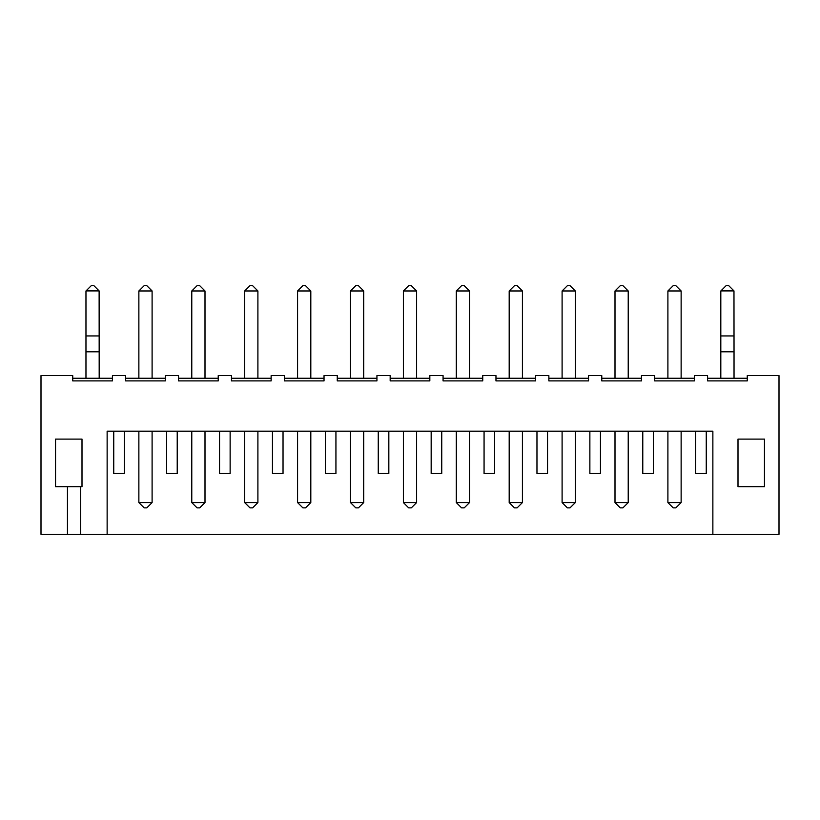 <?xml version="1.0" encoding="UTF-8"?>
<svg xmlns="http://www.w3.org/2000/svg" width="820" height="820" viewBox="0 0 820 820"><rect width="100%" height="100%" fill="white"/><g stroke="black" fill="none" stroke-linecap="round" stroke-linejoin="round"><path stroke-width="1.23" d="M712.867 534.322L779 534.322L779 375.611L747.256 375.611L747.256 380.9L707.578 380.9L707.578 375.611L694.355 375.611L694.355 380.9L654.678 380.9L654.678 375.611L641.455 375.611L641.455 380.9L601.777 380.9L601.777 375.611L588.545 375.611L588.545 380.9L548.867 380.9L548.867 375.611L535.644 375.611L535.644 380.9L495.967 380.9L495.967 375.611L482.744 375.611L482.744 380.9L443.066 380.9L443.066 375.611L429.834 375.611L429.834 380.9L390.166 380.9L390.166 375.611L376.933 375.611L376.933 380.9L337.256 380.9L337.256 375.611L324.033 375.611L324.033 380.9L284.356 380.9L284.356 375.611L271.133 375.611L271.133 380.9L231.455 380.9L231.455 375.611L218.222 375.611L218.222 380.9L178.545 380.9L178.545 375.611L165.322 375.611L165.322 380.9L125.644 380.9L125.644 375.611L112.422 375.611L112.422 380.9L72.744 380.9L72.744 375.611L41 375.611L41 534.322L712.867 534.322L712.867 431.166L107.133 431.166L107.133 534.322M82 486.711L55.545 486.711L55.545 439.1L82 439.1L82 486.711M738 486.711L764.455 486.711L764.455 439.1L738 439.1L738 486.711M747.256 378.256L707.578 378.256M694.355 378.256L654.678 378.256M641.455 378.256L601.777 378.256M588.545 378.256L548.867 378.256M535.644 378.256L495.967 378.256M482.744 378.256L443.066 378.256M429.834 378.256L390.166 378.256M376.933 378.256L337.256 378.256M324.033 378.256L284.356 378.256M271.133 378.256L231.455 378.256M218.222 378.256L178.545 378.256M165.322 378.256L125.644 378.256M112.422 378.256L72.744 378.256M67.455 486.711L67.455 534.322M80.678 486.711L80.678 534.322M734.033 378.256L734.033 351.811L720.811 351.811L720.811 290.967L726.1 285.678L728.744 285.678L733.972 290.905L720.872 290.905M720.811 378.256L720.811 351.811M734.033 351.811L733.972 290.905M706.256 431.166L706.256 473.488L695.678 473.488L695.678 431.166M653.355 431.166L653.355 473.488L642.777 473.488L642.777 431.166M600.455 431.166L600.455 473.488L589.867 473.488L589.867 431.166M547.545 431.166L547.545 473.488L536.967 473.488L536.967 431.166M494.644 431.166L494.644 473.488L484.066 473.488L484.066 431.166M441.744 431.166L441.744 473.488L431.166 473.488L431.166 431.166M388.834 431.166L388.834 473.488L378.256 473.488L378.256 431.166M335.933 431.166L335.933 473.488L325.356 473.488L325.356 431.166M283.033 431.166L283.033 473.488L272.455 473.488L272.455 431.166M230.133 431.166L230.133 473.488L219.545 473.488L219.545 431.166M177.222 431.166L177.222 473.488L166.644 473.488L166.644 431.166M124.322 431.166L124.322 473.488L113.744 473.488L113.744 431.166M85.967 378.256L85.967 290.967L91.256 285.678L93.9 285.678L99.128 290.905L86.028 290.905M99.189 378.256L99.128 290.905M99.189 351.811L85.967 351.811M138.867 378.256L138.867 290.967L152.1 290.967L152.1 378.256M191.777 378.256L191.777 290.967L205 290.967L205 378.256M257.9 378.256L257.9 290.967L244.678 290.967L244.678 378.256M310.811 378.256L310.811 290.967L297.578 290.967L297.578 378.256M363.711 378.256L363.711 290.967L350.488 290.967L350.488 378.256M416.611 378.256L416.611 290.967L403.389 290.967L403.389 378.256M456.289 378.256L456.289 290.967L469.511 290.967L469.511 378.256M509.189 378.256L509.189 290.967L522.422 290.967L522.422 378.256M562.1 378.256L562.1 290.967L575.322 290.967L575.322 378.256M615 378.256L615 290.967L628.222 290.967L628.222 378.256M667.9 378.256L667.9 290.967L681.133 290.967L681.133 378.256M734.033 335.933L720.811 335.933M257.9 502.578L244.678 502.578L249.967 507.867L252.611 507.867L257.9 502.578L257.9 431.166M244.678 502.578L244.678 431.166M191.777 502.578L197.066 507.867L199.711 507.867L205 502.578L191.777 502.578L191.777 431.166M205 502.578L205 431.166M138.867 502.578L144.166 507.867L146.811 507.867L152.1 502.578L138.867 502.578L138.867 431.166M152.1 502.578L152.1 431.166M363.711 502.578L350.488 502.578L355.777 507.867L358.422 507.867L363.711 502.578L363.711 431.166M350.488 502.578L350.488 431.166M310.811 502.578L297.578 502.578L302.867 507.867L305.511 507.867L310.811 502.578L310.811 431.166M297.578 502.578L297.578 431.166M509.189 502.578L514.488 507.867L517.133 507.867L522.422 502.578L509.189 502.578L509.189 431.166M522.422 502.578L522.422 431.166M456.289 502.578L461.578 507.867L464.222 507.867L469.511 502.578L456.289 502.578L456.289 431.166M469.511 502.578L469.511 431.166M416.611 502.578L403.389 502.578L408.678 507.867L411.322 507.867L416.611 502.578L416.611 431.166M403.389 502.578L403.389 431.166M667.9 502.578L673.189 507.867L675.834 507.867L681.133 502.578L667.9 502.578L667.9 431.166M681.133 502.578L681.133 431.166M615 502.578L620.289 507.867L622.933 507.867L628.222 502.578L615 502.578L615 431.166M628.222 502.578L628.222 431.166M562.1 502.578L567.389 507.867L570.033 507.867L575.322 502.578L562.1 502.578L562.1 431.166M575.322 502.578L575.322 431.166M99.189 335.933L85.967 335.933M152.1 290.967L146.811 285.678L144.166 285.678L138.867 290.967M205 290.967L199.711 285.678L197.066 285.678L191.777 290.967M244.678 290.967L249.967 285.678L252.611 285.678L257.9 290.967M297.578 290.967L302.867 285.678L305.511 285.678L310.811 290.967M350.488 290.967L355.777 285.678L358.422 285.678L363.711 290.967M403.389 290.967L408.678 285.678L411.322 285.678L416.611 290.967M469.511 290.967L464.222 285.678L461.578 285.678L456.289 290.967M522.422 290.967L517.133 285.678L514.488 285.678L509.189 290.967M575.322 290.967L570.033 285.678L567.389 285.678L562.1 290.967M628.222 290.967L622.933 285.678L620.289 285.678L615 290.967M681.133 290.967L675.834 285.678L673.189 285.678L667.9 290.967"/></g></svg>
